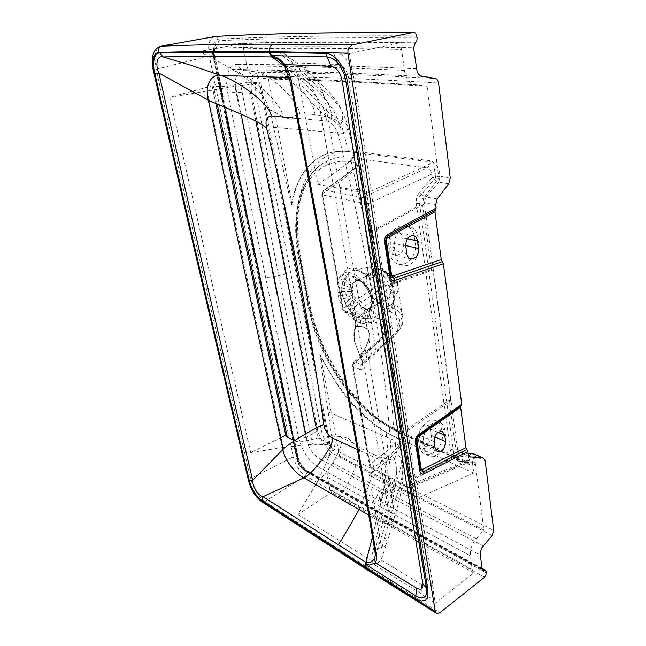 <?xml version="1.0" encoding="UTF-8"?>
<svg xmlns="http://www.w3.org/2000/svg" width="646" height="646" viewBox="0 0 646 646"><rect width="100%" height="100%" fill="white"/><g stroke="black" fill="none" stroke-linecap="round" stroke-linejoin="round"><path stroke-width="0.48" stroke-dasharray="3.23 2.42" d="M420.594 470.417L416 440.515L417.857 436.155L460.784 406.092M472.67 453.645L472.533 453.629C470.756 453.629 469.472 454.776 468.689 457.053L455.551 455.696C456.294 453.46 457.57 452.305 459.395 452.232L460.34 452.491L459.363 452.2L457.594 449.535C455.26 448.695 452.862 448.841 450.383 449.963L416.315 203.724C415.846 199.412 416.953 195.576 419.625 192.225C421.563 194.648 423.728 196.271 426.11 197.095L424.269 202.82L435.695 204.814M437.197 198.952L426.11 197.095L438.666 182.261C436.26 181.494 434.104 179.887 432.19 177.44L419.625 192.225M416.323 68.734C373.945 66.869 336.776 65.634 304.815 65.02L238.261 64.358C239.23 68.08 241.289 70.164 244.446 70.608C236.476 71.391 233.666 78.529 236 92.031L305.816 437.487L317.808 430.842C320.085 438.642 323.912 445.247 329.298 450.658L332.593 453.347L333.917 449.132L393.277 479.905L391.864 484.452L383.498 493.447L382.279 492.793L390.636 483.822L492.139 535.502M238.261 64.358L235.257 64.608L232.479 65.892L230.089 68.29L228.224 71.779L227.529 73.894L226.593 84.246L227.755 92.935L236 92.031L251.609 93.395L255.711 93L321.466 431.003C323 437.649 326.173 443.035 330.978 447.177L329.379 450.738M469.82 456.851L459.354 452.2L468.116 453.161M431.488 435.42C430.914 442.316 427.894 445.449 422.436 444.811L420.11 441.242L419.149 434.928C419.69 428.048 422.686 424.89 428.137 425.456L430.575 429.138L431.488 435.42L434.726 436.841M390.039 242.541C390.16 235.798 392.954 232.423 398.437 232.423C400.738 233.109 402.143 234.869 402.652 237.704L403.726 245.1C403.556 251.883 400.714 255.227 395.19 255.122C393.002 254.411 391.662 252.699 391.161 249.978L390.039 242.541L405.761 246.15M303.475 64.996C304.363 69.033 306.462 71.318 309.773 71.843L321.829 73.555L259.603 72.215L255.679 73.628L259.054 76.922L262.793 75.873C262.316 73.886 261.25 72.667 259.603 72.215L244.446 70.608L311.114 71.884C342.687 72.772 379.25 74.298 420.796 76.478L421.232 76.503M255.679 73.628L255.606 73.684C252.457 76.462 251.003 81.59 251.221 89.083L251.609 93.395L286.622 273.783L317.808 430.842L321.466 431.003M227.755 92.935L298.5 437.407C300.414 438.263 302.853 438.287 305.816 437.487C308.32 448.13 313.439 455.535 321.175 459.71L332.593 453.347L390.636 483.814M486.147 571.573L387.083 516.937L306.947 471.305L306.204 470.127L304.888 469.973C301.391 467.534 298.969 463.788 297.604 458.717C273.613 346.498 245.722 212.243 213.939 55.96C212.978 50.388 213.689 46.698 216.071 44.873L217.444 44.469C265.934 42.321 331.899 41.772 415.346 42.806M298.5 437.407L301.367 446.588L306.349 455.664L312.438 462.843L318.47 467.203C318.107 464.426 319.003 461.922 321.175 459.71L382.279 492.793C380.001 495.28 379.049 497.993 379.412 500.916L480.115 555.019M160.749 46.27C155.21 48.805 153.667 56.485 156.114 69.3C192.282 228.627 223.791 365.063 250.648 478.589C253.523 488.683 258.303 496.314 264.981 501.482L342.994 551.837L439.918 612.723M360.904 358.255L362.22 361.72L362.705 364.578L361.921 363.86L361.033 358.667L362.22 361.72L359.66 355.453L360.323 355.227L361.284 359.572L354.331 340.894L359.806 355.284M360.759 354.436C364.942 348.622 371.474 339.021 368.398 330.8L367.001 329.072C363.746 327.046 360.129 326.529 356.148 327.522L355.583 327.546C354.242 330.954 354 335.201 354.848 340.28C355.696 345.19 357.521 350.172 360.323 355.227L360.759 354.436L361.3 355.114L360.985 358.401M377.337 303.838L355.098 318.898L356.43 326.658L355.348 325.511L355.696 323.638L355.324 329.145C354.056 332.351 353.83 336.356 354.638 341.161M359.604 315.999L361.356 326.4L356.43 326.658L356.148 327.522M439.732 173.209C438.343 166.216 435.121 162.057 430.083 160.749C430.284 164.044 429.243 166.434 426.958 167.928C429.663 168.509 431.27 170.592 431.762 174.162L439.732 173.209L440.152 176.495L432.19 177.44L431.762 174.162L367.453 204.136C366.5 200.615 364.901 198.427 362.656 197.579L324.615 190.247L341.161 178.724C350.657 171.537 363.448 163.349 358.708 158.779L352.603 157.374C343.139 156.267 334.676 157.487 327.191 161.048L321.958 163.995C298.953 179.645 291.588 216.563 299.332 256.833L300.495 255.485L299.607 254.871L308.207 300.277C318.22 354.969 357.545 413.989 399.745 432.949L398.227 430.607L396.571 430.43L402.418 433.644L401.182 433.668L399.599 432.683L399.139 431.423L400.165 435.024L398.162 439.546C394.698 443.988 390.127 448.469 384.435 452.999L370.029 464.531L352.942 364.651L353.588 362.341L355.187 361.994C353.588 363.052 352.877 364.562 353.055 366.54L352.304 365.838L352.942 364.651L367.679 352.013C376.384 343.785 388.311 335.177 388.012 328.596L398.832 419.052M322.483 193.727L323.412 190.57L324.615 190.247C322.968 191.248 322.257 192.823 322.483 194.987L321.716 194.575L322.483 193.727L343.083 308.417L342.404 309.499L344.722 312.26L346.514 312.212C344.181 311.017 343.034 309.749 343.083 308.417L358.651 298.299L338.908 182.237L322.483 193.727M409.507 485.162L406.899 484.75L405.963 485.647L370.215 466.751L369.447 465.887L370.029 464.531C369.924 465.709 370.957 466.969 373.122 468.31L371.2 468.318L406.932 487.229L410.751 487.488L411.793 484.508L410.598 484.976M474.124 454.033L475.811 456.641L476.142 459.225C473.809 458.385 471.435 458.523 469.028 459.629L468.051 462.488L465.863 462.383L408.894 487.197L373.122 468.31L387.576 456.601L384.822 454.283L384.435 452.999L367.679 352.013L368.325 349.736L370.029 349.292L355.187 361.994L362.261 364.715L362.584 362.648L361.921 363.86L361.994 364.61L362.648 363.278M476.142 459.225C476.36 464.426 474.229 466.25 469.755 464.708L468.269 462.237L465.863 462.383L402.418 433.644L403.653 437.843L402.418 441.323C398.873 446.499 393.923 451.586 387.576 456.601M361.356 326.4L367.114 328.507L368.648 330.486C369.827 333.126 369.94 336.219 368.995 339.764L365.176 349.001L361.3 355.114L362.584 362.648L383.805 344.245M353.758 315.579L352.692 314.384L350.883 314.432L352.167 315.401L354.404 320.02L355.098 318.898L353.758 315.579L352.167 315.401L352.086 314.271L349.316 312.268L350.883 314.432L344.722 312.26L342.404 309.499L321.716 194.575L323.412 190.57L339.861 179.12L338.859 180.767L338.908 182.237C345.4 177.715 350.657 173.467 354.678 169.502L357.149 165.513L356.148 163.26C355.898 161.145 356.745 159.651 358.708 158.779L426.958 167.928L362.656 197.579C360.985 198.637 360.242 200.292 360.42 202.545L361.994 204.742L367.453 204.136L411.793 484.508L469.028 459.629L468.689 457.053L475.811 456.641L485.138 460.76M405.963 485.647L406.932 487.229L410.751 487.488L468.73 462.366L398.227 430.607C357.795 412.705 318.736 354.46 309.095 300.979L308.207 300.277M354.848 340.289L354.331 340.894C353.54 335.242 353.79 330.978 355.074 328.087L355.357 325.447L354.404 320.02L355.187 320.674L355.696 323.638L355.324 329.145M399.139 431.423L393.64 428.177C366.355 414.692 343.874 390.822 326.206 356.568L314.247 328.168L311.114 317.767L299.316 258.222L298.557 257.762L299.332 256.833L307.989 302.457L314.432 327.239L326.706 356.414C343.898 390.031 369.173 417.946 395.74 430.058L394.318 429.719L393.64 428.177L390.725 390.224L387.439 369.165L384.709 342.065L382.093 324.502C385.597 325.406 387.576 326.771 388.012 328.588L387.212 331.132C384.37 335.783 374.502 344.205 368.325 349.736L353.588 362.341L352.304 365.838L369.447 465.887L371.2 468.318L370.215 466.751L353.055 366.54L359.152 369.1C358.99 367.114 359.709 365.588 361.3 364.522C374.688 353.564 386.106 343.002 395.538 332.827L397.492 332.125L387.721 342.178M356.148 163.26L351.254 161.694L360.008 200.656L354.315 175.171M339.739 187.098C345.239 189.625 362.858 189.23 362.842 190.126L357.165 163.906C358.078 164.77 349.058 172.886 339.861 179.12L341.161 178.724M395.74 430.058L394.649 429.945C371.393 418.455 359.459 405.753 345.077 387.737C331.511 369.617 321.03 349.712 313.609 328.047L314.449 327.288M375.536 292.573L362.123 301.94C360.298 301.537 359.136 300.325 358.651 298.299C366.024 293.559 372.29 289.028 377.458 284.7M378.508 283.642L380.276 279.629C379.864 278.264 378.039 277.199 374.801 276.448L369.512 252.546C367.631 245.278 366.314 238.221 365.563 231.357C366.225 232.1 366.363 231.405 365.967 229.257L360.008 200.656M380.349 295.416L388.714 288.754C390.628 289.069 391.815 290.207 392.284 292.17C396.45 288.504 398.138 285.048 397.355 281.793L397.355 281.793C396.378 278.313 392.889 275.535 386.897 273.46L385.396 271.385L383.845 271.393L377.732 269.301L368.567 276.068L358.377 270.593L353.257 270.416C350.358 271.062 348.146 272.846 346.603 275.753L344.875 281.567C344.31 286.388 345.037 291.604 347.072 297.208L350.964 305.187L355.776 311.485C359.176 315.062 362.681 317.38 366.298 318.438L375.318 317.743L373.477 321.886L374.05 317.977L383.199 309.45L392.122 303.983L391.71 307.504L393.301 304.274C395.36 299.696 393.244 285.685 389.32 278.402C394.27 280.477 397.177 283.166 398.057 286.477L398.057 286.477C398.881 289.941 397.233 293.655 393.123 297.628L398.081 329.953L397.492 332.125L400.673 327.861C402.692 324.454 403.379 320.989 402.733 317.477L402.733 317.485C403.613 321.353 402.062 325.511 398.081 329.953L386.486 341.726M390.717 305.292L391.952 304.096L392.195 307.698C398.154 310.08 401.667 313.342 402.733 317.477L402.046 312.922C402.829 316.734 401.239 320.642 397.266 324.639M357.86 191.491L362.842 190.126C369.52 220.875 375.334 250.705 380.276 279.629L376.02 278.434L374.446 276.359L365.676 274.114L367.251 276.173L377.345 278.337C385.864 281.067 386.203 285.088 378.362 290.385M290.409 82.72L291.822 81.889L335.767 320.093L375.738 548.559L375.124 556.981L387.697 517.139C388.569 513.74 388.537 509.791 387.608 505.285L374.833 550.675M368.664 515.104L376.473 519.545C380.074 507.659 389.425 470.966 383.772 461.64C388.779 463.909 391.266 461.478 391.226 454.34C393.818 456.803 395.465 460.671 396.168 465.944C397.556 478.04 389.732 497.121 387.608 505.285C369.585 395.917 347.152 264.537 320.303 111.144L291.822 81.889L284.838 66.57M278.16 59.392L285.435 66.966M370.029 349.292C380.147 339.368 401.247 325.681 383.966 320.319C382.602 321.272 381.972 322.661 382.093 324.502L373.477 321.886C367.17 324.397 360.371 321.918 353.087 314.44L347.726 307.359C344.455 301.989 342.291 296.369 341.233 290.522L340.886 280.873L342.768 274.348C345.965 268.542 350.996 266.814 357.868 269.164L365.676 274.114L365.87 275.406L367.146 275.543L376.812 269.164L380.187 269.608L385.396 271.385C393.188 274.623 397.177 278.095 397.355 281.793L402.046 312.922C401.053 309.329 398.138 306.446 393.301 304.274L392.857 302.288L393.567 301.23C394.528 298.137 394.569 294.221 393.689 289.473L390.111 278.765L388.052 275.043L386.865 274.913L386.413 273.29L380.187 269.608C382.472 270.399 384.515 271.901 386.316 274.106L387.535 274.284C385.161 270.94 381.738 269.156 377.272 268.93L376.812 269.164M393.567 301.23L392.857 302.288C394.601 296.215 393.333 288.391 389.062 278.806L389.32 278.402L386.413 273.29L386.316 274.106L389.062 278.806L390.111 278.765M383.966 320.319L375.318 317.743L384.297 308.966L392.195 307.698C392.308 309.523 391.621 310.879 390.127 311.76C401.206 316.597 403.007 323.614 395.538 332.827M396.168 465.944L396.442 471.128C396.717 475.949 395.433 488.61 393.212 497.299L387.697 517.139C385.589 522.13 381.851 522.929 376.473 519.545L372.459 536.996M289.279 77.52L301.981 78.473L305.687 80.459L309.216 83.794L315.208 93.395L317.461 99.137L320.303 111.144C325.689 116.829 340.232 122.974 341.064 129.483C341.354 132.034 340.531 134.118 338.585 135.733C367.752 252.489 385.299 358.691 391.226 454.34M341.064 129.483L339.126 122.877C336.752 116.748 334.281 111.782 331.713 107.971C330.494 105.678 322.717 95.64 315.829 89.39L306.18 80.831C299.946 75.299 291.193 68.541 287.93 66.183L278.119 59.359M297.023 118.299L326.141 120.931C328.62 107.276 306.236 83.189 298.274 77.891L284.644 66.247M387.535 274.284L388.052 275.043M392.445 303.555L392.122 303.983M390.127 311.76L383.199 309.45M383.772 461.64L357.286 449.454M326.141 120.931C331.616 121.593 335.759 126.527 338.585 135.733M370.215 295.367L366.395 287.688L361.001 281.131L354.783 276.964L351.65 276.125C348.59 275.81 346.111 276.803 344.213 279.096L342.751 281.575L341.548 287.034L342.42 295.513L346.143 305.025L352.377 313.197C355.486 316.088 358.587 317.8 361.663 318.325L364.586 318.349L367.122 317.477L369.189 315.797L370.739 313.407L372.217 306.47L371.983 302.401L370.215 295.367M370.521 293.341L371.886 298.597L372.031 302.441L370.965 306.584L369.633 308.36L367.598 309.482L364.102 309.305L357.448 304.218L354.073 298.783L352.248 293.631L351.666 287.906L352.603 283.723L355.785 280.639L358.53 280.461L361.534 281.608L366.548 286.178L370.521 293.341L368.551 291.491M377.207 266.483L373.097 266.314C359.41 268.308 368.495 302.433 383.482 306.131C386.324 306.987 388.779 306.672 390.854 305.187C401.045 299.066 390.539 269.027 377.207 266.483M374.276 272.757C365.951 275.689 372.685 297.854 382.545 300.212L386.752 300.059C395.053 297.152 388.06 274.55 378.168 272.58L374.276 272.757L356.253 280.832L360.105 280.695L362.826 281.971L369.197 289.174L371.967 296.102L372.524 300.511C372.621 304.355 371.418 307.012 368.906 308.481L364.748 308.594L358.215 303.693L357.448 304.218M357.941 278.676L362.14 281.979C358.53 280.421 356.568 280.041 356.253 280.832L354.234 282.464C352.425 285.056 352.062 288.681 353.152 293.357L358.215 303.693M234.619 70.987C252.344 76.89 282.375 103.949 282.843 116.53L269.463 109.416L265.191 99.411C256.268 86.855 246.078 77.383 234.619 70.987L231.882 69.284C220.375 62.355 209.498 56.452 199.267 51.567L243.663 43.169L243.534 48.797C285.201 47.893 337.874 48.087 401.562 49.371L401.957 42.442C338.157 41.675 285.387 41.917 243.663 43.169M291.491 205.081C294.818 184.449 302.934 169.244 315.846 159.473L322.847 155.428C330.429 151.915 338.997 150.655 348.565 151.64L348.977 151.64C339.473 150.51 330.913 151.697 323.315 155.201C306.293 163.931 295.892 180.436 292.105 204.701L291.491 205.081L269.463 109.416M348.565 151.64L342.323 128.094L339.061 122.982L335.064 119.518L327.482 116.861L315.07 114.495L299.679 113.849L292.711 116.215C292.533 118 292.024 119.155 291.185 119.696L282.851 116.53M292.105 204.701L268.397 78.99L258.432 77.754C252.521 76.947 248.67 72.998 246.885 65.908L243.534 48.797M268.397 78.99L321.022 80.718C351.763 81.929 387.115 83.778 427.079 86.281L416.218 84.82L412.221 83.592C408.022 81.097 405.422 76.688 404.412 70.382L401.562 49.371M333.675 52.867L337.826 64.471L292.363 62.832C289.521 58.197 285.992 54.555 281.769 51.89L349.51 53.537L401.957 42.442M281.769 51.89L277.489 51.389L199.267 51.567M231.882 69.284L301.117 70.858L277.489 51.389M424.583 448.873C425.141 452.273 426.586 454.614 428.92 455.89C436.22 460.291 447.597 446.806 445.675 436.244L444.795 429.929C444.23 426.312 442.688 423.857 440.152 422.573C432.893 418.455 421.596 431.924 423.623 442.486L424.583 448.873L419.375 446.483L418.414 440.128C416.347 429.574 428.621 416.67 436.397 420.99C439.11 422.355 440.75 424.834 441.323 428.443L442.211 434.742C444.157 445.328 431.762 458.216 423.97 453.597C421.483 452.24 419.948 449.874 419.375 446.483M388.932 246.223C386.914 235.37 397.007 223.209 405.712 225.777C410.404 227.142 413.246 230.711 414.239 236.468L415.289 243.889C417.203 254.855 406.819 266.992 398.033 263.996C393.721 262.567 391.072 259.135 390.071 253.725L388.932 246.223L394.407 247.507C392.413 236.622 401.723 224.17 409.871 226.633C414.248 227.941 416.92 231.486 417.897 237.26L418.939 244.705C420.821 255.663 411.292 268.122 403.056 265.264C399.018 263.899 396.515 260.491 395.538 255.049L394.407 247.507M427.079 86.281L438.844 178.288L435.614 177.82L433.619 162.364L356.875 152.642M348.977 151.64L354.242 152.311M292.363 62.832C295.957 69.502 298.242 76.163 299.219 82.825L317.775 184.385L337.026 171.311L326.61 110.846C331.955 116.522 347.378 122.207 348.194 127.448C347.976 129.563 346.587 131.477 344.019 133.173M337.026 171.311L350.471 160.967C353.564 158.31 354.961 156.025 354.67 154.111C353.863 152.714 351.941 151.907 348.897 151.681M331.543 118.533C333.312 101.858 308.828 75.953 301.117 70.858C304.411 70.85 307.811 72.199 311.324 74.896C315.563 78.473 319.019 83.415 321.7 89.729C324.405 96.868 326.044 103.909 326.61 110.846L299.219 82.825M349.51 53.537L352.03 70.422C349.785 64.568 346.821 59.828 343.139 56.194L339.457 53.263M449.148 400.254L450.714 400.859L408.143 430.325L399.325 374.107L394.286 370.11L427.894 580.068L433.03 585.728L415.725 478.242L415.031 477.079L456.722 456.003L449.148 400.254L407.424 429.073L408.143 430.325M450.714 400.859L433.022 270.004L431.399 269.6L385.032 285.685L385.71 286.453L433.022 270.004M385.71 286.453L399.325 374.107M431.399 269.6L422.484 203.958L376.263 228.732L385.032 285.685M376.263 228.732L376.965 229.572L424.123 204.249L423.348 198.516L438.844 178.288M422.484 203.958L424.123 204.249M352.03 70.422L354.379 80.338L376.965 229.572M423.348 198.516L418.721 197.724L435.614 177.82M415.031 477.079L407.424 429.073M364.417 193.057L366.153 193.38L414.506 499.479L473.76 473.106L472.21 461.099L454.574 459.338L418.721 197.724M366.153 193.38L433.619 162.364M317.775 184.385L363.092 192.807M354.379 80.338L348.953 79.288L352.538 102.682L357.932 103.998L352.538 102.682L394.286 370.11M397.508 362.511L392.469 358.611M385.848 461.583L393.22 506.658C395.328 498.268 403.863 479.243 402.603 465.645C401.481 459.314 399.26 454.792 395.95 452.063L395.837 455.963L394.238 459.007L391.452 460.13L388.399 459.249C394.23 471.079 383.7 510.235 380.236 521.702L315.749 484.645L324.639 466.945L328.233 457.861C331.075 449.891 332.238 442.672 331.713 436.203L319.835 355.219L337.018 384.58C344.132 394.94 351.852 404.235 360.177 412.463C368.454 420.578 377.111 427.224 386.147 432.4L399.099 439.296L400.891 442.413L399.704 447.161C395.627 452.798 391.008 457.602 385.848 461.583L369.173 475.076L381.665 548.559C382.489 552.467 382.432 555.923 381.503 558.911L377.587 563.473L374.93 564.967L370.691 560.203L380.236 521.702L386.074 523.696L390.701 523.066L392.808 521.29L393.987 518.956L394.536 515.112L393.22 506.658L381.665 548.559M414.506 499.479L369.173 475.076M473.76 473.106L395.239 436.93C366.444 423.671 338.238 391.742 320.464 355.05L339.505 455.987L332.553 463.053L328.208 469.787L327.498 477.337L376.037 504.429C375.383 498.857 377.167 493.794 381.382 489.224L332.553 463.053M415.725 478.242L458.264 456.698L456.722 456.003M472.21 461.099L475.198 462.439L458.886 461.301L458.264 456.698M458.886 461.301L454.574 459.338M410.799 493.051L483.838 530.019L476.288 538.756C473.033 542.406 471.063 546.653 470.353 551.498L470.345 555.738L416.274 526.514M339.505 455.987L407.594 491.404M395.95 452.063L394.819 436.809M331.713 436.203L339.352 436.413L348.129 437.94L353.249 443.059L359.249 447.5L373.719 454.59C376.965 467.752 363.908 499.834 358.57 509.355M418.43 539.628L329.848 489.337L327.498 477.337M433.03 585.728L433.466 592.681L435.202 603.275L473.752 572.954L472.202 569.449L470.345 555.738M475.198 462.439L483.838 530.019M319.835 355.219L320.464 355.05M374.93 564.967L421.208 593.617L426.433 597.881C430.244 598.357 432.586 596.629 433.466 592.681M426.433 597.881L435.202 603.275M329.848 489.337L331.479 492.478L415.669 540.549M473.752 572.954L418.883 542.357M384.83 537.755C386.324 539.87 386.857 542.034 386.413 544.255L393.987 518.956C396.749 509.492 399.551 500.222 401.15 491.049C403.031 481.157 403.169 470.441 402.603 465.645L401.852 454.865C400.722 449.027 398.517 444.876 395.247 442.413M315.749 484.645L297.854 514.474L331.479 492.478M297.854 514.474L370.691 560.203M373.743 454.582L381.051 457.441L388.399 459.249M294.382 440.79C297.83 442.139 302.053 442.13 307.052 440.774L318.131 437.835L329.912 443.826L329.121 444.811L312.47 444.27L285.484 447.161M282.504 447.557L250.721 452.555L280.396 437.907M318.131 437.835L316.217 428.104M255.873 121.198L248.217 82.276L260.645 82.825L234.127 86.451L169.64 97.304L212.066 85.91L220.351 86.717L226.794 86.354L248.217 82.276M329.912 443.826L315.531 368.874M281.898 193.59L260.645 82.825M329.121 444.811L259.595 83.31M250.721 452.555L169.64 97.304M212.082 85.958L215.821 103.699L212.066 85.91M390.773 275.64L390.838 276.189M385.46 241.095L385.428 240.546M387.075 236.452L385.428 240.861M468.261 454.259L457.594 449.535L424.269 202.82L416.315 203.724M420.53 470.118L420.489 469.69M416.016 439.942L416 440.515M417.857 436.155L417.453 436.567M448.752 183.763L438.666 182.261L440.152 176.495L450.254 177.925M455.551 455.696C452.693 455.268 450.973 453.363 450.383 449.963M468.14 453.314L460.34 452.491L469.262 456.456M435.049 448.001L420.11 441.242M437.996 432.352L430.575 429.138M434.12 441.598L419.149 434.928M407.432 238.754L402.652 237.704M406.859 253.716L391.161 249.978M405.696 245.545L403.726 245.1M286.622 273.783L273 276.997L265.256 277.336M321.829 73.555L311.114 71.884C307.835 71.399 305.736 69.114 304.815 65.02M214.529 36.531C209.256 38.55 207.511 45.034 209.312 55.992L155.888 69.356L153.312 70.438M484.452 577.249L385.573 522L305.574 475.876C299.679 471.733 295.585 465.395 293.292 456.851L296.934 456.577C273 344.698 245.197 210.959 213.543 55.37L209.312 55.992C241.2 211.436 269.196 345.053 293.292 456.851L250.462 478.686L248.67 481.205M486.317 572.881C414.054 533.402 354.339 499.907 307.165 472.396L305.574 475.876L264.803 501.587L261.767 501.748M306.947 471.305C302.498 468.205 299.405 463.432 297.685 456.988C273.767 345.021 245.981 211.153 214.335 55.386L213.059 56.42C211.928 51.325 212.93 47.481 216.071 44.873C214.86 44.38 214.44 47.925 214.811 55.499C246.473 211.468 274.267 345.481 298.186 457.546L297.031 459.895C272.959 347.524 244.971 213.035 213.059 56.42L213.535 56.525C212.768 51.559 213.616 48.789 216.071 48.216L218.816 40.73C267.404 38.3 333.506 37.371 417.122 37.936M297.685 456.988L298.186 457.546C299.817 463.352 302.49 467.551 306.204 470.127L386.308 515.661L481.859 568.286M307.165 472.396C302.247 468.972 298.832 463.699 296.934 456.577M481.973 569.045L384.959 515.548L304.888 469.973L303.563 469.812C298.186 465.596 298.46 463.634 297.031 459.895L297.531 460.461C273.46 347.992 245.464 213.35 213.535 56.525M262.793 75.873L326.408 77.577C325.955 75.404 324.873 74.08 323.17 73.596C355.429 74.556 392.8 76.188 435.299 78.489M216.071 48.216C264.456 46.35 330.284 46.165 413.561 47.675M215.441 36.426L215.489 36.426C216.999 36.499 218.001 37.411 218.485 39.148C267.073 36.604 333.199 35.514 416.864 35.885M213.543 55.37C212.041 45.769 213.689 40.359 218.485 39.148M214.335 55.386C212.978 46.69 214.472 41.804 218.816 40.73M481.916 568.763C409.612 529.397 349.914 496.023 302.812 468.633L303.563 469.812C350.681 497.258 410.388 530.697 482.683 570.135M318.47 467.203L379.412 500.916M302.812 468.633C300.277 466.864 298.517 464.143 297.531 460.461M380.639 501.587C380.292 498.607 381.245 495.894 383.498 493.447L483.313 545.878M259.054 76.922C255.477 79.724 254.363 85.078 255.711 93M326.408 77.577C358.683 78.707 396.071 80.524 438.553 83.027M393.277 479.905L493.73 530.406M330.978 447.177L333.917 449.132M366.815 569.594L370.182 569.069M367.065 329.137L367.316 328.693M406.899 484.75L361.994 204.742M360.42 202.545L322.483 194.987L343.147 310.112L349.316 312.268M469.755 464.708L399.745 432.949M430.083 160.749L354.719 151.301C309.038 145.463 287.93 198.144 299.607 254.871M307.989 302.457L309.095 300.979L300.495 255.485C292.598 215.401 300.753 177.577 321.958 163.995L314.303 170.423L309.918 175.631L301.9 190.433C293.978 209.046 294.455 239.214 298.557 257.762L307.238 303.418L307.989 302.457M355.187 320.674L352.094 314.279M364.489 312.769L367.114 328.507M368.995 339.764L371.555 355.155M369.197 309.571L376.053 351.246M365.176 349.001L366.888 359.111M359.152 369.1C361.477 369.9 362.705 368.818 362.834 365.838L361.994 364.61L361.897 365.24L370.311 357.973L386.704 343.163M362.834 365.838L362.705 364.578M354.719 151.301C355.001 153.845 354.291 155.864 352.587 157.374L351.359 159.279L351.238 161.694C342.041 160.612 333.78 161.791 326.456 165.223M403.653 437.843L401.78 437.39L400.165 435.024M394.456 428.532L395.497 430.325L399.599 432.683M307.989 303.935L307.238 303.418L313.609 328.047L314.247 328.168M373.097 266.314L353.257 270.416C355.914 269.487 360.121 271.15 365.87 275.406L376.02 278.434L377.345 278.337M362.123 301.94L346.514 312.212L352.692 314.384L379.275 296.231M393.123 297.628L392.284 292.17L380.155 301.771M388.714 288.754C396.62 281.293 394.989 275.511 383.845 271.393M311.114 317.767L297.184 244.358L299.316 258.222M327.191 161.048C326.028 162.065 325.778 163.462 326.448 165.223C303.467 175.736 293.163 208.262 297.184 244.358M352.587 157.374L351.238 161.694M374.801 276.448L365.967 229.257M347.726 307.359L350.964 305.187M353.087 314.44L355.776 311.485M340.886 280.865L344.875 281.567M342.768 274.348L346.603 275.753M370.247 295.448L371.167 295.27M366.395 287.688L369.593 291.16M363.843 284.175L368.301 288.746M361.001 281.131L366.548 286.178M365.014 318.268L365.378 323C371.918 321.005 374.704 314.691 373.735 304.04L372.007 302.611C370.659 293.664 366.387 285.992 359.192 279.581L364.279 283.675M373.735 304.04C371.442 282.641 347.806 263.681 340.135 276.504L343.979 279.411M371.749 310.427L371.983 302.401M340.135 276.504L340.135 276.512C337.503 280.348 336.639 285.572 337.543 292.178L341.831 292.485M365.378 323C355.793 325.503 341.831 311.154 338.262 295.811L337.543 292.178M364.586 318.349L367.598 309.482M367.122 317.477L369.633 308.36M369.189 315.797L370.965 306.584M370.739 313.407L371.708 304.516M386.752 300.059L368.906 308.481C369.633 309.264 370.675 307.246 372.031 302.441L372.031 302.425M372.088 303.273L371.886 298.597M371.426 299.405L371.595 296.95M369.197 289.174L368.656 289.36M371.967 296.102L371.498 296.506M362.915 282.036L362.204 282.019M354.783 276.964L361.534 281.608M351.65 276.125L358.53 280.461M344.213 279.096L352.603 283.723M342.751 281.575L351.925 285.823M341.855 284.571L351.666 287.906M341.516 287.971L351.674 289.86M341.71 291.612L351.86 291.629M342.396 295.408L352.151 293.219M338.262 295.811L342.42 295.513M361.663 318.325L364.877 309.515M353.152 293.357L352.248 293.631M343.543 299.251L352.563 294.818M345.15 303.095L353.184 296.667M347.185 306.793L354.073 298.783M349.615 310.201L355.316 301.133M352.377 313.197L357.012 303.652M269.616 110.208L270.908 110.264M273.411 127.319L344.076 133.407M404.412 70.382C364.505 68.557 329.363 67.321 298.985 66.667C300.729 74.298 304.646 78.546 310.75 79.393L258.432 77.754M298.985 66.675L246.885 65.908M321.022 80.718L310.75 79.401L340.684 80.677L416.379 84.828M277.861 70.172C287.51 75.469 313.237 97.102 315.046 114.504M256.034 69.663C267.686 74.573 296.958 96.779 299.663 113.882M423.623 442.486L418.414 440.128M444.795 429.929L441.323 428.443M445.675 436.244L442.211 434.742M417.897 237.26L414.239 236.468M418.939 244.705L415.289 243.889M395.538 255.049L390.071 253.725M340.458 124.815C343.212 120.099 343.397 114.786 341.023 108.883C334.814 100.752 328.37 94.364 321.7 89.729M413.06 524.762L380.922 507.126C380.268 501.53 382.061 496.427 386.292 491.832L381.382 489.224L388.561 481.609M380.922 507.126L376.037 504.429M337.826 64.471C343.349 65.561 347.064 70.495 348.953 79.288M416.202 481.254L411.147 476.368M386.292 491.832L409.685 504.163M412.891 505.85L476.288 538.756M328.128 411.882L395.126 440.766M388.682 459.379L386.147 432.4M391.403 495.522C393.689 487.052 403.096 468.043 401.852 454.865L400.891 442.413M331.624 435.751L332.585 436.171M472.202 569.449L419.65 540.314M380.995 559.937L421.572 584.59C426.223 586.923 428.33 585.413 427.894 580.068M377.587 563.473L374.365 563.797M421.208 593.617L421.572 584.59M331.568 435.452L333.166 436.155M353.249 443.059L342.097 437.923L342.21 436.777M317.364 481.714C328.241 473.058 344.019 445.99 342.097 437.923L338.73 436.365M328.233 457.861C334.039 448.558 336.97 441.355 337.034 436.252M338.342 497.735C345.626 489.983 361.566 459.459 359.249 447.5M381.503 558.911L386.413 544.255C383.918 547.727 379.767 548.971 373.969 547.978M307.052 440.774L305.671 433.902M241.095 113.995L235.233 84.933M312.47 444.278L240.805 85.474M283.166 447.468L207.14 90.811M217.258 104.305L213.487 86.354M224.614 107.268L220.351 86.717M387.067 236.46L385.387 240.78L391.048 276.859M461.01 405.866L417.704 436.22L415.951 440.386L420.659 470.635M437.245 451.554L422.436 444.811M442.171 431.488L428.137 425.456M413.287 235.62L398.437 232.423M410.662 258.885L395.19 255.122M422.75 76.583L420.796 76.478M398.84 419.101L400.157 433.636L399.591 432.675M340.733 80.685L417.744 84.933M416.218 84.82L340.684 80.677M440.152 422.573L436.397 420.99M409.871 226.633L405.712 225.777M403.056 265.264L398.033 263.996M322.847 155.428L323.315 155.201M281.672 51.85L300.406 65.642L311.324 74.896L327.369 90.085C334.967 99.024 339.521 105.29 341.023 108.883L346.256 120.697L354.67 154.111M428.92 455.89L423.97 453.597"/><path stroke-width="0.97" d="M352.296 44.921L273.234 44.186C270.327 45.341 269.075 47.82 269.455 51.632L347.936 53.182L347.952 50.388L348.792 47.82L352.296 44.921L413.852 32.316L415.62 33.132L417.122 37.936L416.823 40.779L415.346 42.806L413.561 47.675L417.106 71.754L418.543 74.225L420.481 75.889L435.299 78.489C437.067 79.03 438.149 80.548 438.553 83.027L450.254 177.925L448.752 183.763L437.197 198.952L435.695 204.814L436.123 208.133L434.976 211.799L441.234 259.498L443.382 263.689L461.753 404.412L461.179 405.777M406.859 253.716L405.761 246.15C405.833 239.278 408.433 235.79 413.569 235.677C415.725 236.339 417.05 238.108 417.534 240.982L418.592 248.5C418.479 255.412 415.838 258.868 410.662 258.885C408.611 258.206 407.343 256.486 406.859 253.716M460.784 406.092L460.614 407.15L417.461 437.423L416.654 439.32L421.176 468.883L422.355 469.545L465.928 447.654L460.614 407.15M465.928 447.654L467.914 451.57L424.147 473.728L423.251 471.637L420.594 470.417M366.815 569.594L436.954 613.627L439.918 612.723L484.452 577.249L485.921 575.247L486.147 571.573L485.396 570.208L482.683 570.135L481.916 568.763L480.131 552.734L481.819 547.905L492.139 535.502L493.73 530.406L485.138 460.76L483.62 458.208L482.82 457.99L469.82 456.851L468.261 454.259L467.914 451.57M435.049 448.001L437.245 451.554C442.34 451.982 445.126 448.679 445.619 441.63L444.731 435.267L442.437 431.601C437.35 431.237 434.58 434.564 434.12 441.598L435.049 448.001M347.936 53.182L395.796 366.831L425.997 555.221L435.283 611.463L436.333 613.337M483.45 458.135L474.285 454.106L468.116 453.161M410.598 484.976L409.507 485.162M347.5 82.583L346.062 82.22L344.189 74.661C342.396 69.978 340.636 66.603 338.916 64.527C335.686 60.03 331.761 57.502 327.151 56.945L325.649 53.392C334.798 53.247 345.4 67.265 347.5 82.583L391.105 363.553L427.91 590.21L427.894 596.468L425.52 600.239L421.2 601.014L418.511 600.239L415.612 598.729L416.541 588.126L375.366 562.763L369.714 565.072L365.781 564.321L365.475 567.172L415.612 598.729M284.838 66.57L285.112 64.608L280.025 59.61L276.246 57.268L271.263 55.766L269.592 52.383L272.741 56.977L278.16 59.392M271.134 55.613L327.151 56.945L331.132 66.344L285.112 64.608C288.391 70.446 290.538 76.591 291.548 83.043L339.093 341.209L358.627 451.99L376.029 552.37L374.874 550.893L375.326 555.197L374.494 558.41C372.282 561.923 369.649 563.312 366.589 562.593L365.563 567.656L435.283 611.463M377.458 284.7L378.508 283.642M366.5 562.731L365.466 567.123L262.074 500.577C255.929 496.144 251.609 489.321 249.114 480.091L252.683 480.398L282.916 449.446C284.531 460.727 296.457 474.592 303.967 477.822L262.987 496.709C258.158 495.934 252.425 486.39 252.683 480.398C226.019 367.332 194.761 231.559 158.9 73.079C155.008 64.705 157.043 55.055 163.058 56.945L192.25 65.706L220.835 75.493C212.292 73.515 204.023 84.319 208.359 100.195L158.9 73.079L154.854 73.499C151.867 62.832 154.523 51.979 160.03 53.109C190.126 52.221 226.399 51.995 268.841 52.439L269.608 52.455L272.66 56.977L271.998 56.969L268.841 52.439M366.419 562.674L262.987 496.709L262.074 500.577M366.589 562.593L365.781 564.321M374.494 558.41L375.366 562.763C376.715 560.26 376.933 556.795 376.029 552.37M278.119 59.359L276.722 58.471C280.299 60.748 282.972 63.397 284.749 66.417L290.409 82.72M271.263 55.766L272.895 57.05M208.359 100.195C220.884 106.21 260.621 120.745 266.685 128.481C293.3 238.043 310.944 331.866 323.808 424.519C319.907 425.593 290.821 441.468 282.916 449.446C261.129 349.704 236.275 233.287 208.359 100.195C220.884 106.21 260.621 120.745 266.685 128.481C264.989 120.552 266.54 116.385 271.344 115.981C269.745 102.948 234.337 78.998 220.835 75.493L289.279 77.52M323.808 424.519L324.696 428.419L326.916 432.836L329.88 436.381L332.609 438.109C334.426 444.416 313.706 473.47 303.967 477.822L368.664 515.104M372.459 536.996L364.772 566.695M284.644 66.247L271.998 56.969C229.532 56.259 193.219 56.25 163.058 56.945L160.03 53.109M357.286 449.454L332.609 438.109M271.344 115.981L297.023 118.299M354.242 152.311L356.875 152.642M363.092 192.807L364.417 193.057M407.594 491.404L410.799 493.051M418.883 542.357L415.669 540.549M285.484 447.161L282.504 447.557M280.396 437.907L285.734 435.275L287.252 437.051L294.382 440.79M316.217 428.104L255.873 121.198M315.531 368.874L281.898 193.59M285.734 435.275L215.812 103.699L285.766 435.412M390.838 276.189L391.048 276.859L393.85 278.24L392.889 276.02L391.557 275.018L390.773 275.64M391.048 276.859L390.846 276.108M391.557 275.018L386.211 239.997L385.428 240.546M442.308 261.59L393.85 278.24L394.819 280.469C392.316 281.058 390.725 279.863 390.031 276.884L390.838 276.044L385.46 241.095M434.976 211.799L387.091 237.97L387.067 236.46M387.091 237.97L386.211 239.997M435.549 209.966L387.463 236.202L387.834 234.425C385.436 236.032 384.37 238.471 384.636 241.733L385.428 240.861M392.889 276.02L441.234 259.498M394.819 280.469L443.382 263.689M390.031 276.884L384.636 241.733M436.123 208.133L387.834 234.425M466.921 449.608L423.251 471.637L422.355 469.545M420.489 469.69L421.176 468.883M416.654 439.32L416.016 439.942M417.453 436.567L417.461 437.423M418.253 434.871C416.089 436.639 415.12 438.917 415.338 441.711L416.04 440.637C416.185 438.198 416.84 436.672 418.01 436.082L418.253 434.871L461.753 404.412M415.338 441.711L419.884 471.362L420.53 470.118M419.884 471.362C420.481 473.841 421.903 474.632 424.147 473.728M482.82 457.99L473.486 453.888L468.14 453.314M445.619 441.63L434.726 436.841M444.731 435.267L437.996 432.352M417.534 240.982L407.432 238.754M418.592 248.5L405.696 245.545M260.588 500.004L261.606 501.643L366.637 569.481L365.563 567.656L260.588 500.004C255.356 495.942 251.601 489.934 249.324 481.981C222.256 368.01 190.449 230.88 153.91 70.6L153.312 70.438C151.067 61.184 151.616 49.266 160.499 46.326L215.166 36.459L160.749 46.27M413.343 32.365C329.702 32.34 263.649 33.705 215.166 36.459L215.489 36.426C264.02 33.665 330.122 32.3 413.779 32.316M484.04 570.168L481.973 569.045M469.262 456.456L470.668 457.085M273.492 44.13C229.75 44.178 192.492 44.849 161.71 46.141L161.476 46.189C158.859 47.166 157.777 49.258 158.254 52.463C188.866 51.502 225.939 51.228 269.455 51.632L269.592 52.383L325.649 53.392M427.91 590.21L426.522 588.466C427.168 592.745 426.473 595.628 424.446 597.106C422.314 598.438 419.456 598.018 415.863 595.838L365.733 564.483M331.132 66.344C336.639 67.442 340.353 72.409 342.267 81.243L346.062 82.22L390.757 368.616L426.513 588.401L422.815 583.645C423.275 588.999 421.184 590.492 416.541 588.126M352.377 123.467L393.664 386.817L426.505 588.385C405.462 461.882 381.447 312.309 352.377 123.467M342.267 81.243L386.34 360.056L422.815 583.645M345.812 80.782L344.189 74.653L345.812 80.774M153.91 70.6C151.899 59.771 153.352 53.723 158.254 52.463M249.324 481.981L248.67 481.205C221.61 367.364 189.827 230.444 153.312 70.438M248.67 481.205C251.116 490.039 255.428 496.855 261.606 501.643L261.767 501.748M249.114 480.091C222.321 367.186 190.901 231.656 154.854 73.499M375.536 292.573L378.362 290.385M380.349 295.416L379.275 296.231M380.155 301.771L377.337 303.838M383.805 344.245L386.486 341.726M291.548 83.043L290.425 82.777C326.19 272.604 353.063 422.928 374.874 550.901M359.006 509.597C350.657 524.641 343.704 536.39 338.141 544.844M409.685 504.163L412.891 505.85M416.274 526.514L413.06 524.762M419.65 540.314L418.43 539.628M305.671 433.902L241.095 113.995M287.252 437.051L217.258 104.305M293.849 440.54L224.614 107.268M390.838 276.044L385.476 241.006M385.46 240.95L387.075 236.452M418.027 436.066L461.357 405.696M420.578 470.248L416.056 440.725M474.124 454.033L472.67 453.645M481.859 568.286L485.291 570.152M214.529 36.531L215.441 36.426M387.721 342.178L386.704 343.163"/></g></svg>
